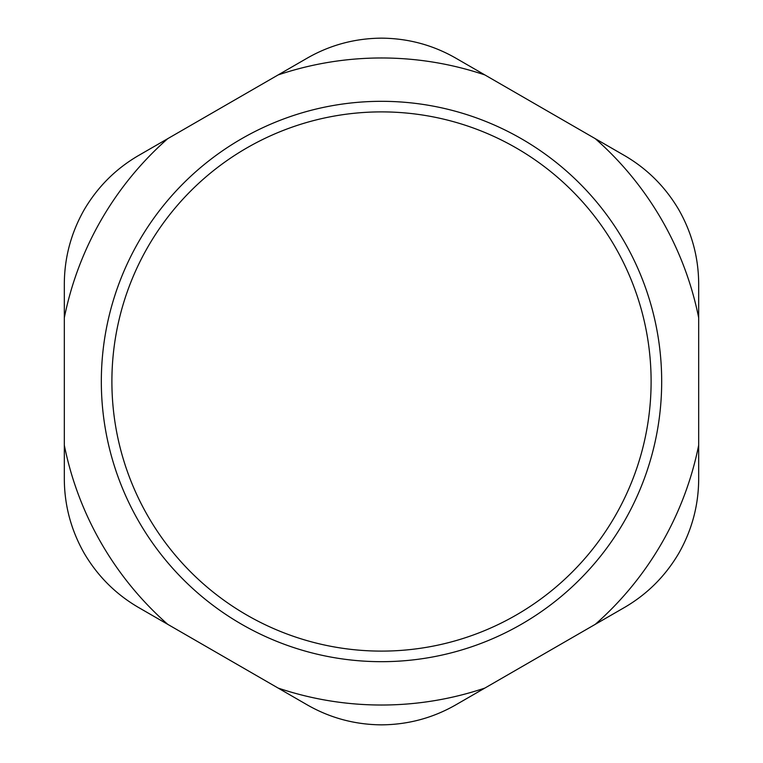 <?xml version="1.0" encoding="UTF-8"?>
<svg xmlns="http://www.w3.org/2000/svg" width="763" height="763" viewBox="0 0 763 763"><rect width="100%" height="100%" fill="white"/><g stroke="black" fill="none" stroke-linecap="round" stroke-linejoin="round"><path stroke-width="1.14" d="M111.894 381.5A269.606 269.606 0 0 1 516.303 148.012A269.606 269.606 0 0 1 516.303 614.988A269.606 269.606 0 0 1 111.894 381.5M101.326 381.5A280.174 280.174 0 0 0 521.587 624.144A280.174 280.174 0 0 0 521.587 138.856A280.174 280.174 0 0 0 101.326 381.5M595.283 624.325A323.522 323.522 0 0 0 698.679 445.23L698.679 479.164C698.536 505.421 691.927 530.094 678.851 553.175C665.403 576.046 647.339 594.1 624.668 607.358L455.511 705.022C432.697 718.031 408.033 724.64 381.5 724.85C354.967 724.64 330.303 718.031 307.489 705.022L138.332 607.358C115.661 594.1 97.597 576.046 84.149 553.175C71.073 530.094 64.464 505.421 64.321 479.164L64.321 283.836C64.464 257.579 71.073 232.906 84.149 209.825C97.597 186.954 115.661 168.9 138.332 155.642L307.489 57.978C330.303 44.969 354.967 38.36 381.5 38.15C408.033 38.36 432.697 44.969 455.511 57.978L624.668 155.642C647.339 168.9 665.403 186.954 678.851 209.825C691.927 232.906 698.536 257.579 698.679 283.836L698.679 445.23M698.679 317.77A323.522 323.522 0 0 0 595.283 138.675M484.896 74.946A323.522 323.522 0 0 0 278.104 74.946M167.717 138.675A323.522 323.522 0 0 0 64.321 317.77M64.321 445.23A323.522 323.522 0 0 0 167.717 624.325M278.104 688.054A323.522 323.522 0 0 0 484.896 688.054"/></g></svg>
